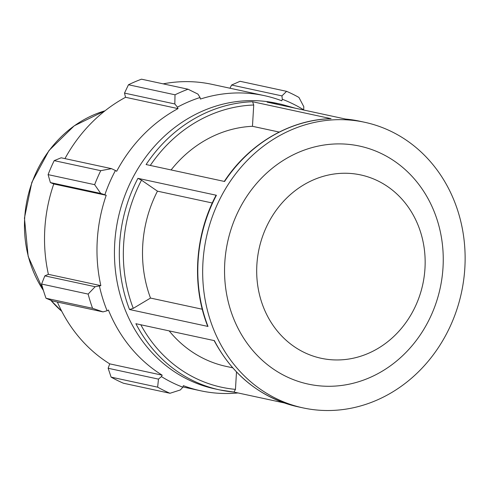 <?xml version="1.0" encoding="UTF-8"?>
<svg xmlns="http://www.w3.org/2000/svg" width="489" height="489" viewBox="0 0 489 489"><rect width="100%" height="100%" fill="white"/><g stroke="black" fill="none" stroke-linecap="round" stroke-linejoin="round"><path stroke-width="0.73" d="M420.124 335.099A121.749 108.747 -77.8 0 1 234.066 319.672A121.749 108.747 -77.8 0 1 341.249 143.919A121.749 108.747 -77.8 0 1 433.725 210.508A121.749 108.747 -77.8 0 1 420.124 335.099M438.34 347.648A146.095 130.496 -77.8 0 1 303.082 407.899A146.095 130.496 -77.8 0 1 206.34 237.568A146.095 130.496 -77.8 0 1 364.708 122.281A146.095 130.496 -77.8 0 1 438.34 347.648M303.082 407.899L298.217 406.848A146.095 130.496 -77.8 0 1 214.371 340.637L135.893 323.706A146.095 130.496 102.2 0 0 219.732 389.916L214.86 388.865A146.095 130.496 -77.8 0 1 118.112 218.534A146.095 130.496 -77.8 0 1 276.487 103.246L281.358 104.298A146.095 130.496 102.2 0 0 267.128 102.134L345.613 119.065A146.095 130.496 -77.8 0 1 359.843 121.229L364.708 122.281M331.065 118.668L252.581 101.736A146.095 130.496 102.2 0 0 146.101 164.542L224.579 181.48A146.095 130.496 -77.8 0 1 331.065 118.668L330.925 118.662M216.413 195.27L137.929 178.338A146.095 130.496 102.2 0 0 129.518 309.519L208.002 326.45A146.095 130.496 -77.8 0 1 216.413 195.27L216.065 195.3M233.999 392.086L284.323 402.942M207.678 326.236L208.002 326.45M171.101 169.94A121.749 108.747 -77.8 0 1 252.465 126.296L253.724 105.019L252.581 101.736M129.518 309.519L133.265 308.351L150.502 298.064A121.749 108.747 -77.8 0 1 157.458 191.162L141.498 180.172L137.929 178.338M233.962 392.08L219.732 389.916A146.095 130.496 102.2 0 0 233.962 392.08L235.46 389.366L236.493 371.976M232.66 367.795L226.187 366.402A121.749 108.747 -77.8 0 1 169.176 330.888M279.219 132.067L252.465 126.296M212.281 202.99L157.458 191.162M150.502 298.064L202.269 309.231M111.51 168.65L100.746 170.679A162.33 144.995 102.2 0 0 94.646 184.671L100.71 193.43L104.854 194.769A152.592 136.297 -77.8 0 1 115.428 170.508L111.51 168.65L61.18 157.794L54.193 160.636L100.746 170.679M104.854 194.769L106.211 195.288A150.967 134.848 102.2 0 0 100.844 285.655L95.166 286.713L88.142 294.085A162.33 144.995 102.2 0 0 92.568 308.302L103.002 311.89L107.097 310.766A152.592 136.297 -77.8 0 1 99.426 286.108M107.097 310.766L108.43 310.044A150.967 134.848 102.2 0 0 162.177 375.173L161.419 376.591L158.479 379.122L157.641 387.16A162.33 144.995 102.2 0 0 169.995 393.278L180.362 389.947L182.843 387.196A152.592 136.297 -77.8 0 1 161.419 376.591M182.843 387.196L183.375 385.662A150.967 134.848 102.2 0 0 200.734 390.797A150.967 134.848 102.2 0 0 238.009 392.948M303.651 110.013L303.816 106.718L298.944 97.445A162.33 144.995 102.2 0 0 286.591 91.333L281.939 95.893L282.306 99.261A152.592 136.297 -77.8 0 1 303.73 109.866M282.306 99.261L281.78 100.795A150.967 134.848 102.2 0 0 264.415 95.655A150.967 134.848 102.2 0 0 200.398 99.053L200.056 97.507L197.935 94.096L188.063 89.224A162.33 144.995 102.2 0 0 175.013 94.799L174.83 103.961L177.428 107.164A152.592 136.297 -77.8 0 1 200.056 97.507M177.428 107.164L178.014 108.613A150.967 134.848 102.2 0 0 116.675 171.278L115.428 170.508M106.211 195.288L53.759 183.968L50.379 182.574L100.71 193.43M94.646 184.671L48.099 174.628L50.379 182.574M178.014 108.613L125.563 97.293L124.499 93.099L174.83 103.961M175.013 94.799L128.466 84.756L124.499 93.099M229.971 88.222L231.609 85.031L281.939 95.893M286.591 91.333L240.044 81.29L231.609 85.031M169.995 393.278L123.448 383.235A162.33 144.995 -77.8 0 1 111.095 377.117L157.641 387.16M92.568 308.302L46.021 298.259L52.671 301.035L103.002 311.89M158.479 379.122L108.148 368.266L111.095 377.117M108.148 368.266L109.725 363.859A150.967 134.848 -77.8 0 1 57.372 302.049M46.021 298.259A162.33 144.995 -77.8 0 1 41.596 284.042L88.142 294.085M95.166 286.713L44.835 275.857L41.596 284.042M44.835 275.857L48.393 274.335A150.967 134.848 -77.8 0 1 53.759 183.968M48.099 174.628A162.33 144.995 -77.8 0 1 54.193 160.636M64.958 158.607A150.967 134.848 -77.8 0 1 125.563 97.293M128.466 84.756A162.33 144.995 -77.8 0 1 141.51 79.181L188.063 89.224M163.13 83.851A150.967 134.848 -77.8 0 1 211.963 84.34L264.415 95.655M100.844 285.655L48.393 274.335M162.177 375.173L109.725 363.859M346.585 173.265A93.784 83.766 -77.8 0 1 410.87 314.947A93.784 83.766 -77.8 0 1 265.301 311.603A93.784 83.766 -77.8 0 1 346.585 173.265M150.294 165.447A143.094 127.812 -77.8 0 1 253.724 105.019M133.265 308.351A143.094 127.812 -77.8 0 1 141.498 180.172M235.46 389.366A143.094 127.812 -77.8 0 1 140.814 324.769M43.411 290.435A113.992 101.822 -77.8 0 1 24.676 218.235A113.992 101.822 -77.8 0 1 105.025 110.789L74.249 125.795L49.016 150.502L31.84 182.342L24.45 218.076L28.166 256.389L43.46 290.582M50.77 300.24L61.767 311.291A113.992 101.822 -77.8 0 1 50.801 300.252M345.54 119.053L359.843 121.229M224.255 181.474C248.883 143.876 289.72 119.781 330.912 118.656M207.672 326.206C191.584 285.283 194.799 235.191 216.046 195.325M298.217 406.848C261.224 398.113 233.18 375.992 214.078 340.472M295.252 108.197L281.358 104.298M200.734 390.797L182.929 386.958"/></g></svg>
